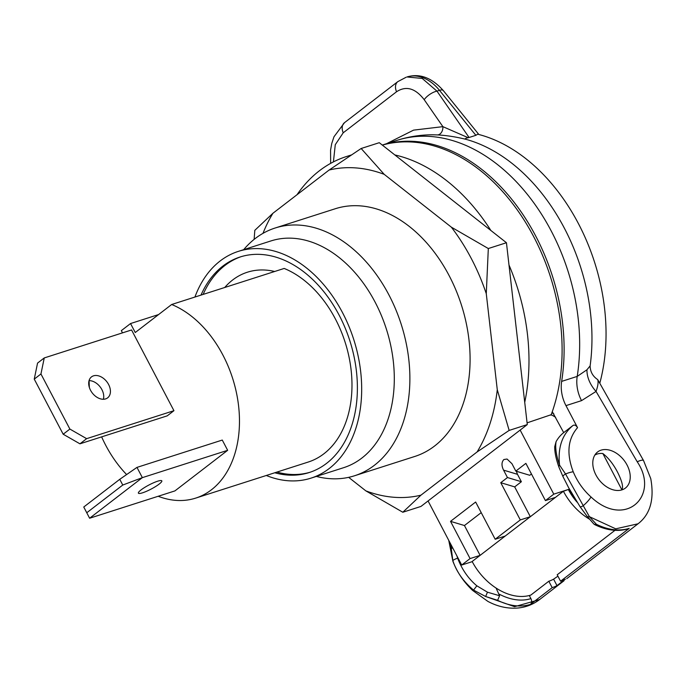 <?xml version="1.0" encoding="UTF-8"?>
<svg xmlns="http://www.w3.org/2000/svg" width="685" height="685" viewBox="0 0 685 685"><rect width="100%" height="100%" fill="white"/><g stroke="black" fill="none" stroke-linecap="round" stroke-linejoin="round"><path stroke-width="1.03" d="M89.11 380.629A102.887 71.728 -107.8 0 0 89.375 387.505M101.637 436.867A102.887 71.728 -107.8 0 0 126.622 474.559M158.175 496.265A102.887 71.728 -107.8 0 0 195.679 498.115A102.887 71.728 -107.8 0 0 238.431 404.621A102.887 71.728 -107.8 0 0 171.661 304.5L135.253 332.516L130.544 323.551L121.331 330.632L122.504 332.859M173.939 410.692L167.243 415.846L79.939 443.82L86.635 438.665L173.939 410.692L131.563 329.964L44.251 357.938L40.946 373.967L69.879 429.067L86.635 438.665M174.915 490.905L227.66 450.31L142.36 477.642L89.615 518.237L174.915 490.905M86.764 512.748L83.758 507.011L89.615 518.237L86.764 512.748L122.769 485.04L142.36 477.642L136.974 467.393L222.274 440.061L227.66 450.31M157.644 481.204A13.229 2.312 -27.7 0 1 161.823 480.861A13.229 2.312 -27.7 0 1 155.572 486.547A13.229 2.312 -27.7 0 1 142.574 492.806A13.229 2.312 -27.7 0 1 138.396 493.157A13.229 2.312 -27.7 0 1 144.638 487.463A13.229 2.312 -27.7 0 1 157.644 481.204M83.758 507.011L119.755 479.312L122.769 485.04M136.974 467.393L119.755 479.312M93.511 375.834A13.229 9.196 -127.6 0 1 107.785 383.086A13.229 9.196 -127.6 0 1 107.631 397.848A13.229 9.196 -127.6 0 1 105.618 398.901A13.229 9.196 -127.6 0 1 91.345 391.649A13.229 9.196 -127.6 0 1 91.499 376.887A13.229 9.196 -127.6 0 1 93.511 375.834M89.05 380.629A13.229 9.196 -127.6 0 1 100.156 386.914A13.229 9.196 -127.6 0 1 103.384 399.261M79.939 443.82L63.174 434.221L34.25 379.122L37.555 363.093L44.251 357.938M34.25 379.122L40.946 373.967M63.174 434.221L69.879 429.067M195.679 498.115L308.199 462.058A102.887 71.728 -107.8 0 0 350.943 368.564A102.887 71.728 -107.8 0 0 284.181 268.443L171.661 304.5M310.271 472.188A113.179 78.903 72.2 0 1 276.894 472.085M203.128 294.413A113.179 78.903 72.2 0 1 241.206 256.644M274.676 271.491A96.457 67.25 -107.8 0 0 224.723 287.494M158.586 314.561L130.544 323.551M200.996 295.098A113.179 78.903 -107.8 0 1 240.135 256.978A113.179 78.903 -107.8 0 1 339.135 315.151A113.179 78.903 72.2 0 1 309.209 472.539A113.179 78.903 72.2 0 1 274.762 472.77M266.294 475.484A119.062 83.005 72.2 0 0 310.999 478.139A119.062 83.005 72.2 0 0 342.483 312.574A119.062 83.005 -107.8 0 0 238.337 251.378A119.062 83.005 -107.8 0 0 194.925 297.042M310.999 478.139L343.613 467.692A119.062 83.005 72.2 0 0 375.097 302.119A119.062 83.005 -107.8 0 0 270.952 240.932L238.337 251.378M243.68 249.665A130.081 90.685 -107.8 0 1 275.113 228.019A130.081 90.685 -107.8 0 1 388.9 294.875A130.081 90.685 72.2 0 1 354.505 475.775A130.081 90.685 72.2 0 1 316.35 476.426M275.113 228.019L335.325 208.728A130.081 90.685 72.2 0 1 449.112 275.584A130.081 90.685 72.2 0 1 414.716 456.484L354.505 475.775M348.648 477.342L365.85 490.871A169.032 117.846 72.2 0 0 420.941 495.169L477.103 451.946A169.032 117.846 72.2 0 0 497.276 389.731L486.273 293.677A169.032 117.846 -107.8 0 0 451.355 227.163L384.191 174.332A169.032 117.846 72.2 0 0 329.1 170.043L272.938 213.258A169.032 117.846 72.2 0 0 262.989 233.354M451.355 227.163L488.319 248.535L486.273 293.677M420.941 495.169L402.814 512.243L420.941 506.438L527.279 424.597L524.727 402.335A176.379 122.966 -107.8 0 0 508.989 264.992L506.446 242.73L379.276 142.694L361.149 148.499L384.191 174.332M506.446 242.73L488.319 248.535M490.871 230.485A176.379 122.966 -107.8 0 0 394.843 154.938M350.891 155.255A176.379 122.966 -107.8 0 0 346.285 156.591A176.379 122.966 -107.8 0 0 297.016 194.728M527.073 422.859L551.194 414.699M382.333 145.1A176.379 122.966 72.2 0 1 524.89 221.306A176.379 122.966 72.2 0 1 551.014 415.187M402.814 512.243L365.85 490.871M254.126 239.399L254.811 230.34L272.938 213.258M329.1 170.043L361.149 148.499M527.279 424.597L509.152 430.411L477.103 451.946M520.155 430.086L553.788 494.15L545.423 500.598L525.874 463.368L515.831 471.1L511.943 463.702L507.046 459.036L503.877 459.524C501.488 462.101 501.386 465.637 503.569 470.141L507.457 477.539L500.761 482.694L520.3 519.924L495.187 539.249L475.647 502.028L450.524 521.353L470.073 558.583L461.699 565.022L428.065 500.958M575.109 498.971A44.097 30.662 52.4 0 1 568.841 489.33L553.788 494.15M555.612 417.225L551.673 414.973M553.84 413.86L551.904 412.755M568.841 489.33L563.404 491.256A51.443 35.774 52.4 0 0 589.494 519.179M568.422 489.655A44.097 30.662 52.4 0 0 577.078 502.148M450.524 521.353L464.447 525.532L480.108 555.364L472.153 561.486A51.443 35.774 52.4 0 0 530.824 595.077L548.822 581.231A51.443 35.774 52.4 0 0 553.6 579.159L557.924 576.171M472.239 561.649L461.699 565.022M503.569 470.141L517.492 474.328L521.379 481.726L514.675 486.881L530.336 516.713L480.108 555.364L470.073 558.583M515.831 471.1L529.745 475.279L531.44 473.977M517.492 474.328L516.327 471.246M464.447 525.532L481.212 512.637M520.3 519.924L530.336 516.713L555.458 497.378L545.423 500.598M521.379 481.726L507.457 477.539M514.675 486.881L500.761 482.694M505.222 536.038L495.187 539.249M552.29 411.676L563.695 432.629L572.908 425.539C562.102 434.564 557.65 447.759 559.551 465.115A4.41 2.552 160.3 0 0 558.96 467.221C555.997 458.873 554.593 452.023 554.739 446.646L556.083 441.662C555.055 447.622 556.211 455.439 559.551 465.115L565.545 473.969L589.383 516.661L596.404 524.29A58.79 40.877 52.4 0 0 629.207 528.366L560.561 581.197L557.196 574.784L614.967 530.327M555.458 497.378L563.404 491.256M629.207 528.366A4.41 3.074 72.2 0 1 628.53 528.717C618.101 531.877 606.893 530.533 594.888 524.71A4.41 1.824 116.4 0 0 596.404 524.29A4.41 2.894 136.4 0 1 593.664 523.811M572.908 425.539C574.492 424.563 576.042 425.265 577.541 427.663L565.973 405.623A29.395 20.499 72.2 0 1 561.649 381.391A176.379 122.966 -107.8 0 0 515.42 203.993A176.379 122.966 -107.8 0 0 382.281 145.066L396.957 140.356A176.379 122.966 -107.8 0 1 530.592 198.513A176.379 122.966 -107.8 0 1 577.207 376.408L586.959 369.772L590.119 365.901C590.247 371.767 592.79 376.339 597.722 379.61L643.549 460.577A21.055 3.648 -34.4 0 0 637.221 461.776L596.053 391.435A29.395 20.987 42.9 0 1 586.959 369.772M529.291 595.522L530.909 598.613A4.41 3.074 72.2 0 1 530.421 604.384L552.187 587.636L548.822 581.231M552.187 587.636A58.79 40.877 52.4 0 0 556.991 585.624L553.6 579.159M560.561 581.197A58.79 40.877 52.4 0 0 565.365 579.185L556.991 585.624M496.06 588.047L499.579 595.745L497.618 600.317L485.639 596.498L514.563 606.679L539.489 599.632L563.935 580.812M587.122 516.344A4.41 2.209 140.9 0 0 589.383 516.661L615.712 528.837L638.035 523.794C650.262 514.375 654.5 499.305 650.75 478.601L643.549 460.577M563.695 432.629A58.79 40.877 52.4 0 0 556.083 441.662M577.541 427.663C567.779 438.939 566.341 453.641 573.225 471.768C577.318 481.589 583.252 489.998 591.027 496.985C625.114 529.274 660.246 495.786 637.221 461.776M565.973 405.623L581.531 400.639L596.053 391.435C597.954 386.092 598.519 382.153 597.722 379.61M621.937 489.878A22.785 15.841 52.4 0 0 625.405 488.071A22.785 15.841 52.4 0 0 625.67 462.64A22.785 15.841 52.4 0 0 601.079 450.156A22.785 15.841 52.4 0 0 597.611 451.963A22.785 15.841 52.4 0 0 597.346 477.394A22.785 15.841 52.4 0 0 621.937 489.878M450.413 543.53L451.269 548.445L451.269 545.149M499.579 595.745L487.463 592.191L485.639 596.498L473.54 590.102C463.377 581.496 456.475 571.692 452.845 560.698L451.269 548.445A4.41 1.19 -1.3 0 1 452.794 548.06M475.869 135.313L469.088 137.488L436.97 91.139L439.479 90.334A44.097 30.739 72.2 0 0 406.984 76.96C419.691 73.149 431.798 77.679 443.289 90.557A11.02 3.845 141 0 0 439.479 90.334L475.869 135.313L477.702 134.2A171.67 119.678 72.2 0 1 599.932 382.692M469.088 137.488L468.232 137.719C465.209 138.302 464.576 138.867 466.322 139.432C456.347 136.914 446.697 135.407 437.373 134.919L432.706 134.791C420.479 134.799 408.568 136.657 396.957 140.356M590.119 365.901A171.67 119.678 -107.8 0 0 466.322 139.432M468.232 137.719L442.878 126.648A7.347 5.36 -86.8 0 1 437.373 134.919M406.984 76.96L422.234 78.45L436.97 91.139A11.02 4.598 -34.7 0 0 424.203 99.685L442.878 126.648L413.56 130.133L386.503 143.704M487.463 592.191L476.837 585.803C468.377 578.714 461.981 569.518 457.657 558.224L456.895 555.869M508.989 264.992L524.727 402.335M497.276 389.731L509.152 430.411M621.629 489.972A22.048 15.327 52.4 0 0 621.852 489.758C623.521 487.138 622.091 481.264 617.536 472.136C613.221 463.95 608.314 457.743 602.826 453.513L621.852 489.758M602.826 453.513A22.048 15.327 52.4 0 0 594.811 455.123M530.421 604.384A58.79 40.877 -127.6 0 1 497.618 600.317M573.225 471.768A8.554 1.824 160.9 0 0 565.545 473.969A4.41 1.37 154.6 0 0 563.001 476.666L568.593 487.626L580.049 506.703L587.113 516.327L593.655 523.794A4.41 4.41 0 0 0 594.888 524.71M591.027 496.985A10.934 2.646 135 0 1 582.986 505.881A4.41 1.019 146.1 0 1 580.049 506.703M581.531 400.639A29.395 20.499 72.2 0 1 577.207 376.408L561.649 381.391M448.744 540.345L452.888 561.246A8.554 2.706 -25.2 0 1 452.845 560.698A4.41 0.925 -19.4 0 1 457.657 558.224M499.279 594.186A54.38 37.812 52.4 0 0 530.909 598.613M452.888 561.246C457.135 572.275 463.702 581.993 472.581 590.393A10.934 1.464 -51.5 0 0 473.54 590.102L476.837 585.803M424.203 99.685C415.315 88.185 406.094 85.539 396.546 91.756L343.219 132.787L335.273 144.698L333.415 161.9M396.546 91.756A11.02 7.663 -127.6 0 1 397.831 81.626L344.512 122.658L333.98 136.769L331.745 143.533L330.564 150.161L330.641 163.381M343.219 132.787A11.02 7.663 -127.6 0 1 344.512 122.658M346.285 156.591L351.302 154.981M566.701 578.688L638.035 523.794M558.96 467.221L563.001 476.666M472.581 590.393L487.866 601.387C497.575 606.576 507.499 608.794 517.654 608.04C525.746 607.321 533.033 604.521 539.489 599.632M443.289 90.557L478.841 134.491M406.171 77.225L397.831 81.626"/></g></svg>
